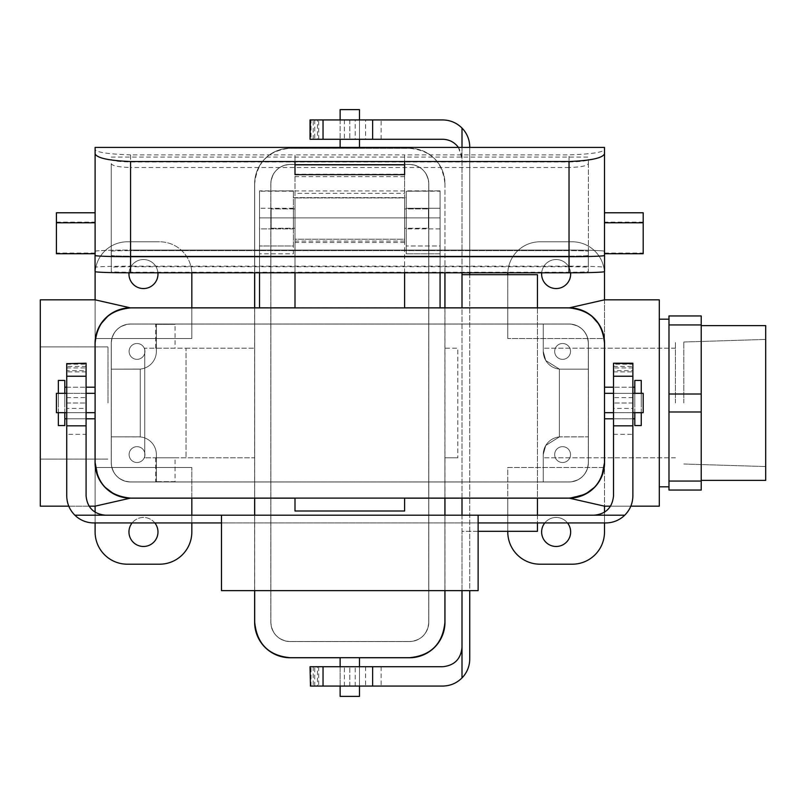 <?xml version="1.0" encoding="UTF-8"?>
<svg xmlns="http://www.w3.org/2000/svg" width="806" height="806" viewBox="0 0 806 806"><rect width="100%" height="100%" fill="white"/><g stroke="black" fill="none" stroke-linecap="round" stroke-linejoin="round"><path stroke-width="0.6" stroke-dasharray="4.03 3.02" d="M66.737 408.4L66.737 418.798L86.081 418.798L66.737 418.798L66.737 363.667L66.737 412.672L66.737 366.428L66.737 408.4L86.081 408.4L86.081 418.798L86.081 363.667L86.081 403L86.081 366.428L86.081 370.669L66.737 370.669M66.737 363.224L66.737 495.851C66.868 503.387 69.568 509.835 74.867 515.195A27.082 27.082 0 0 0 93.818 522.933L605.79 522.933A27.082 27.082 0 0 0 624.741 515.195C630.04 509.835 632.74 503.387 632.871 495.851L632.871 364.211L613.527 364.211L613.527 495.851C612.358 507.579 605.911 514.027 594.183 515.195L105.425 515.195C93.698 514.027 87.249 507.579 86.081 495.851L86.081 434.343L66.737 434.343M86.081 363.224L86.081 434.343M478.119 590.637L478.119 522.933L221.489 522.933L221.489 590.637L478.119 590.637M478.119 515.195L478.119 522.933M86.081 408.4L86.081 370.669M86.081 412.672L86.081 403L86.081 412.672L66.737 412.672M221.489 515.195L221.489 522.933M66.737 403L86.081 403L66.737 403M613.527 408.4L613.527 418.798L632.871 418.798L632.871 363.667L632.871 408.4L613.527 408.4L613.527 370.669L632.871 370.669M632.871 418.798L613.527 418.798L632.871 418.798L632.871 408.4M632.871 412.672L632.871 403L632.871 412.672L613.527 412.672L613.527 403L613.527 412.672L632.871 412.672L613.527 412.672M632.871 363.224L632.871 364.211M105.425 515.195L74.867 515.195M594.183 515.195L624.741 515.195M613.527 418.798L613.527 370.669M613.527 363.224L613.527 364.211M632.871 403L613.527 403L632.871 403M95.048 412.672L56.42 412.672L56.42 393.328L95.048 393.328L95.108 412.672L95.108 343.356L95.108 412.672M601.83 329.856L598.707 323.931L601.83 329.856A35.464 35.464 0 0 0 598.586 323.74A35.464 35.464 0 0 1 601.82 329.835A35.464 35.464 0 0 0 598.586 323.74M604.56 393.328L643.188 393.328L643.188 412.672L604.56 412.672L604.5 343.356L604.5 462.644L604.5 393.328M404.612 307.832L294.996 307.832M97.778 329.856L100.901 323.931L97.778 329.856A35.464 35.464 0 0 1 101.022 323.74A35.464 35.464 0 0 0 97.788 329.835A35.464 35.464 0 0 1 101.022 323.74M105.415 318.36A35.464 35.464 0 0 1 110.744 313.947A35.464 35.464 0 0 0 105.415 318.36A35.464 35.464 0 0 1 110.744 313.947M130.572 498.108L95.108 506.168L40.3 506.168L95.108 506.168L95.108 467.48L191.828 467.48L95.108 467.48L95.108 506.168L130.572 498.108L191.828 498.108L191.828 467.48L95.108 467.48L95.108 531.96A32.24 32.24 0 0 0 127.348 564.2L159.588 564.2A32.24 32.24 0 0 0 191.828 531.96L191.828 467.48L95.108 467.48L95.108 531.96A32.24 32.24 0 0 0 127.348 564.2L159.588 564.2A32.24 32.24 0 0 0 191.828 531.96L191.828 467.48L191.828 498.168L507.78 498.108L507.78 531.315L507.78 467.48L604.5 467.48L604.5 531.96A32.24 32.24 0 0 1 572.26 564.2L540.02 564.2A32.24 32.24 0 0 1 507.78 531.96L507.78 467.48L604.5 467.48L604.5 506.168L659.308 506.168L659.308 299.832L604.5 299.832L604.5 338.52L507.78 338.52L604.5 338.52L604.5 274.04A32.24 32.24 0 0 0 572.26 241.8L540.02 241.8A32.24 32.24 0 0 0 507.78 274.04L507.78 338.52L604.5 338.52L604.5 274.04A32.24 32.24 0 0 0 572.26 241.8A32.24 32.24 0 0 1 604.409 271.682A32.24 32.24 0 0 0 572.26 241.8L540.02 241.8A32.24 32.24 0 0 0 507.78 274.04L507.78 338.52L507.78 274.685L507.78 307.892L191.828 307.892L191.828 338.52L95.108 338.52L95.108 299.832L40.3 299.832L40.3 506.168L40.3 299.832L95.108 299.832L130.572 307.892L569.036 307.892L130.29 307.832L117.726 310.3L130.572 307.892L569.318 307.832L581.882 310.3L569.036 307.892L604.5 299.832L569.036 307.892L507.78 307.892L507.78 338.52L604.5 338.52L604.5 299.832L659.308 299.832L659.308 506.168L604.5 506.168L569.036 498.108L130.29 498.168L120.89 496.758L130.572 498.108L569.036 498.108L585.831 493.877L569.318 498.168L130.572 498.108L569.036 498.108L507.78 498.108L507.78 467.48L604.5 467.48L604.5 506.168L569.036 498.108M130.572 307.832A35.524 35.524 0 0 0 95.048 343.356L95.048 462.644A35.524 35.524 0 0 0 130.572 498.168L569.036 498.168A35.524 35.524 0 0 0 604.56 462.644L604.56 343.356A35.524 35.524 0 0 0 569.036 307.832L130.572 307.832M130.572 481.988A19.344 19.344 0 0 1 111.228 462.644C112.306 474.341 118.754 480.789 130.572 481.988A19.344 19.344 0 0 1 111.228 462.644L111.228 343.356L111.228 462.644L111.228 436.852L138.632 436.852A17.732 17.732 0 0 1 156.364 454.584L156.364 481.988L130.572 481.988A19.344 19.344 0 0 1 111.228 462.644A19.344 19.344 0 0 0 130.572 481.988L569.036 481.988A19.344 19.344 0 0 0 588.38 462.644C587.302 474.341 580.854 480.789 569.036 481.988L130.572 481.988L569.036 481.988A19.344 19.344 0 0 0 588.38 462.644L588.38 343.356L588.38 462.644L588.38 436.852L560.976 436.852A17.732 17.732 0 0 0 543.244 454.584L543.244 481.988L569.036 481.988L130.572 481.988L156.364 481.988L156.364 454.584L156.364 481.988L569.036 481.988A19.344 19.344 0 0 0 588.38 462.644A19.344 19.344 0 0 1 569.036 481.988A19.344 19.344 0 0 0 588.38 462.644L588.38 436.852L560.976 436.852A17.732 17.732 0 0 0 543.244 454.584L543.244 481.988L156.364 481.988L156.364 454.584A17.732 17.732 0 0 0 140.244 436.923L138.632 436.852A17.732 17.732 0 0 1 156.364 454.584A17.732 17.732 0 0 0 140.244 436.923L111.228 436.852L138.632 436.852L111.228 436.852L111.228 369.148L138.632 369.148A17.732 17.732 0 0 0 156.364 351.416L156.364 324.012L130.572 324.012C118.784 325.191 112.336 331.639 111.228 343.356A19.344 19.344 0 0 1 130.572 324.012A19.344 19.344 0 0 0 111.228 343.356L111.228 462.644L111.228 369.148L138.632 369.148A17.732 17.732 0 0 0 156.364 351.416L156.364 324.012L130.572 324.012A19.344 19.344 0 0 0 111.228 343.356A19.344 19.344 0 0 1 130.572 324.012L569.036 324.012C580.824 325.191 587.272 331.639 588.38 343.356A19.344 19.344 0 0 0 569.036 324.012A19.344 19.344 0 0 1 588.38 343.356A19.344 19.344 0 0 0 569.036 324.012A19.344 19.344 0 0 1 588.38 343.356L588.38 462.644L588.38 343.356L588.38 436.852L559.364 436.923A17.732 17.732 0 0 0 543.244 454.584L543.244 457.808L543.244 454.584L545.773 445.456L559.364 436.923L545.793 445.416L543.244 454.584L543.244 481.988L543.244 454.584L543.244 457.808L543.244 454.584L545.773 445.456L559.364 436.923L559.364 369.077L545.793 360.584L543.244 351.416L543.244 324.012L156.364 324.012L569.036 324.012L130.572 324.012A19.344 19.344 0 0 0 111.228 343.356L111.228 369.148L140.244 369.077L140.244 436.923L140.244 369.077A17.732 17.732 0 0 0 156.364 351.416L156.364 324.012L156.364 351.416A17.732 17.732 0 0 1 140.244 369.077L140.244 436.923L140.244 369.077L111.228 369.148L111.228 343.356L111.228 462.644A19.344 19.344 0 0 0 130.572 481.988M271.138 228.259L271.138 208.915L271.138 228.259L271.138 208.915L271.138 228.259L294.996 228.259L294.996 208.915L294.996 228.259L294.996 208.915L294.996 228.259L271.138 228.259M404.612 218.587L404.612 228.259L428.47 228.259L428.47 208.915L428.47 228.259L428.47 208.915L428.47 228.259L404.612 228.259L404.612 218.587M404.612 498.108L294.996 498.108L294.996 511.004L404.612 511.004L404.612 498.108M404.612 307.892L294.996 307.892L294.996 239.221L404.612 239.221L404.612 307.892M404.612 272.811L404.612 197.954L404.612 239.221L294.996 239.221L294.996 197.954L404.612 197.954L294.996 197.954L294.996 272.811M632.871 393.328L613.527 393.328M569.036 324.072L130.572 324.072A19.284 19.284 0 0 0 111.288 343.356L111.288 462.644A19.284 19.284 0 0 0 130.572 481.928L569.036 481.928A19.284 19.284 0 0 0 588.32 462.644L588.32 343.356A19.284 19.284 0 0 0 569.036 324.072L130.572 324.072A19.284 19.284 0 0 0 111.288 343.356L111.288 462.644A19.284 19.284 0 0 0 130.572 481.928L569.036 481.928A19.284 19.284 0 0 0 588.32 462.644L588.32 343.356A19.284 19.284 0 0 0 569.036 324.072M294.996 498.168L404.612 498.168M66.737 393.328L86.081 393.328M56.42 253.719L56.42 253.044L95.048 253.044L95.048 253.719M604.56 253.719L604.5 251.291A35.464 1.239 0 0 0 569.036 250.061L130.572 250.051A35.524 1.239 0 0 0 95.048 251.291L95.048 253.044L95.108 251.291A35.464 1.239 180 0 1 130.572 250.061L130.572 154.883L294.996 154.883L294.996 242.505L294.996 154.883L404.612 154.883L404.612 242.505L404.612 190.951L404.612 193.349L294.996 193.349M604.5 153.875L604.5 149.715C602.515 152.425 590.697 154.148 569.036 154.883L404.612 154.883L404.612 193.349M604.5 251.291L604.5 253.044M643.188 253.719L643.188 253.044L604.56 253.044L604.56 251.291A35.524 1.239 0 0 0 569.036 250.051L130.572 250.061L130.572 266.161A35.524 1.239 0 0 0 95.048 267.411L95.048 251.291M604.56 271.572L604.56 267.411A35.524 1.239 0 0 0 569.036 266.161L130.572 266.161M111.228 163.638L111.228 255.462L111.228 163.638C112.306 165.855 118.754 167.144 130.572 167.507L130.572 256.137A19.344 0.675 180 0 1 111.228 255.462M56.42 253.044L56.42 212.774M569.036 161.996C580.824 161.714 587.272 160.878 588.38 159.477L588.38 163.638C587.302 165.855 580.854 167.144 569.036 167.507L569.036 256.137A19.344 0.675 0 0 0 588.38 255.462L588.38 251.291A19.344 0.675 0 0 0 569.036 250.616L569.036 161.996L130.572 161.996C118.784 161.714 112.336 160.878 111.228 159.477M111.228 251.291A19.344 0.675 180 0 1 130.572 250.616A19.284 0.675 0 0 0 111.288 251.291L111.288 255.462A19.284 0.675 0 0 0 130.572 256.127L569.036 256.127A19.284 0.675 0 0 0 588.32 255.462L588.32 251.291A19.284 0.675 0 0 0 569.036 250.626L130.572 250.616L130.572 161.996M95.108 251.291L95.108 149.715C97.093 152.425 108.911 154.148 130.572 154.883M56.42 222.103L95.108 222.103L95.108 253.044M95.108 222.103L95.108 255.462M95.108 149.715L95.108 147.427M569.036 167.507L130.572 167.507M588.38 163.638L588.38 255.462M569.036 256.137L130.572 256.137M588.38 251.291L588.38 159.477M404.612 208.925L404.612 228.259L404.612 208.915L428.47 208.915L404.612 208.915M604.5 149.715L604.5 147.427M404.612 174.66L404.612 161.522M404.612 174.217L294.996 174.217L294.996 161.522M404.612 176.625L294.996 176.625M404.612 241.065L294.996 241.065M643.188 253.044L643.188 212.774M404.612 190.951L294.996 190.951M404.612 242.505L294.996 242.505M604.56 267.411L604.56 251.291M569.036 266.736L130.572 266.736A19.284 0.675 0 0 0 111.288 267.411L111.288 271.572A19.284 0.675 0 0 0 130.572 272.237L569.036 272.237A19.284 0.675 0 0 0 588.32 271.572L588.32 267.411A19.284 0.675 0 0 0 569.036 266.736L569.036 250.626L130.572 250.626L130.572 266.736M95.048 267.411L95.048 271.572M111.288 251.291L111.288 267.411M111.288 255.462L111.288 271.572M588.32 255.462L588.32 271.572M588.32 251.291L588.32 267.411M559.364 369.077A17.732 17.732 0 0 1 543.244 351.416L545.773 360.544L559.364 369.077L559.364 436.923A17.732 17.732 0 0 0 543.244 454.584L545.793 445.416L559.364 436.923L588.38 436.852L588.38 369.148L560.976 369.148A17.732 17.732 0 0 1 543.244 351.416L543.244 324.012L569.036 324.012A19.344 19.344 0 0 1 588.38 343.356L588.38 369.148L560.976 369.148A17.732 17.732 0 0 1 543.244 351.416L543.244 324.012L543.244 351.416L545.773 360.544L559.364 369.077L560.976 369.148L559.364 369.077L559.364 436.923L559.364 369.077L559.364 436.923L559.364 369.077L545.793 360.584L543.244 351.416L543.244 348.192L543.244 351.416A17.732 17.732 0 0 0 559.364 369.077L559.364 436.923L559.364 369.077M668.98 490.048L668.98 481.071L701.22 481.071L701.22 490.048L668.98 490.048L668.98 411.977L701.22 411.977L701.22 490.048L668.98 490.048M701.22 394.023L701.22 481.071L668.98 481.071L668.98 394.023L701.22 394.023L701.22 315.952L701.22 324.929L668.98 324.929L668.98 315.952L701.22 315.952L668.98 315.952L668.98 324.929L701.22 324.929L701.22 411.977L668.98 411.977L668.98 324.929L668.98 394.023L701.22 394.023M701.22 403L701.22 325.624L701.22 403M594.616 487.207L596.883 484.608L594.616 487.207M598.727 482.038L601.82 476.165L598.727 482.038M584.189 311.297L584.793 311.59L584.189 311.297M589.72 314.552L591.725 316.103L589.72 314.552M630.826 506.168L610.545 506.168L630.826 506.168M604.5 418.798L604.5 387.202L604.5 418.798M604.5 462.644L604.5 343.356M540.02 241.8A32.24 32.24 0 0 0 507.8 272.811A32.24 32.24 0 0 1 540.02 241.8L572.26 241.8L540.02 241.8M154.823 522.933A14.508 14.508 0 0 0 132.113 522.933A14.508 14.508 0 0 1 154.823 522.933M157.976 531.96A14.508 14.508 0 0 1 143.468 546.468A14.508 14.508 0 0 1 128.96 531.96A14.508 14.508 0 0 1 143.468 517.452A14.508 14.508 0 0 1 157.976 531.96A14.508 14.508 0 0 1 143.468 546.468A14.508 14.508 0 0 1 128.96 531.96A14.508 14.508 0 0 1 143.468 517.452A14.508 14.508 0 0 1 157.976 531.96M137.02 446.655A7.929 7.929 0 0 1 143.881 458.543A7.929 7.929 0 0 1 130.159 458.543A7.929 7.929 0 0 1 137.02 446.655A7.929 7.929 0 0 0 130.159 458.543A7.929 7.929 0 0 0 143.881 458.543A7.929 7.929 0 0 0 137.02 446.655A7.929 7.929 0 0 1 143.881 458.543A7.929 7.929 0 0 1 130.159 458.543A7.929 7.929 0 0 1 137.02 446.655A7.929 7.929 0 0 0 130.159 458.543A7.929 7.929 0 0 0 143.881 458.543A7.929 7.929 0 0 0 137.02 446.655M191.828 522.933L191.828 515.195L191.828 522.933M95.108 512.213L95.108 522.933L95.108 512.213M68.782 506.168L89.063 506.168L68.782 506.168M115.973 494.965L113.777 493.877L115.973 494.965M104.992 487.207L102.725 484.608L104.992 487.207M100.881 482.038L97.788 476.165L100.881 482.038M115.419 311.297L114.815 311.59L115.419 311.297M109.888 314.552L107.883 316.103L109.888 314.552M95.108 462.644L95.108 343.356M95.108 418.798L95.108 387.202L95.108 418.798M569.036 307.892L130.572 307.892L95.108 299.832L95.108 338.52L95.108 274.04A32.24 32.24 0 0 1 127.348 241.8L159.588 241.8A32.24 32.24 0 0 1 191.808 272.811A32.24 32.24 0 0 0 159.588 241.8A32.24 32.24 0 0 1 191.828 274.04L191.828 338.52L95.108 338.52L95.108 274.04A32.24 32.24 0 0 1 127.348 241.8L159.588 241.8A32.24 32.24 0 0 1 191.828 274.04L191.828 338.52L95.108 338.52L191.828 338.52L191.828 307.892L130.572 307.892M440.076 307.892L259.532 307.892L440.076 307.892L259.532 307.892L259.532 217.882L259.532 307.892L440.076 307.892L440.076 217.882L259.532 217.882L259.532 191.203L259.532 217.882L440.076 217.882L440.076 307.892M95.199 271.682A32.24 32.24 0 0 1 127.348 241.8L159.588 241.8L127.348 241.8A32.24 32.24 0 0 0 95.199 271.682M634.806 403L634.806 387.202L634.806 403M634.806 380.432L634.806 425.568L634.806 380.432M641.254 403L641.254 393.328L641.254 403M641.254 380.432L641.254 425.568L641.254 380.432M765.7 403L765.7 480.376L765.7 403M683.81 403L683.81 341.996L683.81 403M406.224 253.809L406.224 190.861L406.224 253.809L406.224 190.861L440.076 190.861L440.076 217.882L440.076 191.203L406.224 191.203L440.076 190.861L406.224 191.203L406.224 197.661L293.384 197.661L293.384 253.809L259.532 253.809L259.532 190.861L293.384 190.861L259.532 191.203L293.384 191.203L293.384 253.809L259.532 253.809L259.532 190.861L293.384 190.861L293.384 197.661L406.224 197.661L406.224 253.809L440.076 253.809L440.076 190.861L440.076 245.971L406.224 245.971L440.076 245.971L440.076 253.809L406.224 253.809M675.428 403L675.428 341.996L675.428 403M129.01 272.811A14.508 14.508 0 0 1 143.468 259.532A14.508 14.508 0 0 1 157.926 272.811A14.508 14.508 0 0 0 143.468 259.532A14.508 14.508 0 0 0 129.01 272.811M668.98 403L668.98 319.176L668.98 403M659.308 319.176L659.308 486.824L659.308 319.176M108.004 403L108.004 346.902L108.004 403M40.3 403L40.3 346.902L40.3 403M293.384 245.971L293.384 190.861L293.384 245.971L259.532 245.971L293.384 245.971M293.384 218.587L293.384 208.27L293.384 228.904L293.384 208.27L293.384 228.904L259.532 228.904L259.532 208.27L259.532 228.904L259.532 208.27L259.532 228.904L293.384 228.904L293.384 218.587M406.224 218.587L406.224 208.27L406.224 218.587M259.532 272.811L259.532 253.809L259.532 272.811M440.076 208.27L440.076 228.904L440.076 208.27L440.076 228.904L440.076 208.27L406.224 208.27L440.076 208.27M440.076 272.811L440.076 253.809L440.076 272.811M64.802 403L64.802 387.202L64.802 403M64.802 380.432L64.802 425.568L64.802 380.432M58.354 403L58.354 393.328L58.354 403M58.354 380.432L58.354 425.568L58.354 380.432M544.785 522.933A14.508 14.508 0 0 1 567.495 522.933A14.508 14.508 0 0 0 544.785 522.933M570.648 531.96A14.508 14.508 0 0 0 556.14 517.452A14.508 14.508 0 0 0 541.632 531.96A14.508 14.508 0 0 0 556.14 546.468A14.508 14.508 0 0 0 570.648 531.96A14.508 14.508 0 0 0 556.14 517.452A14.508 14.508 0 0 0 541.632 531.96A14.508 14.508 0 0 0 556.14 546.468A14.508 14.508 0 0 0 570.648 531.96M562.588 446.655A7.929 7.929 0 0 0 555.727 458.543A7.929 7.929 0 0 0 569.449 458.543A7.929 7.929 0 0 0 562.588 446.655A7.929 7.929 0 0 1 569.449 458.543A7.929 7.929 0 0 1 555.727 458.543A7.929 7.929 0 0 1 562.588 446.655A7.929 7.929 0 0 0 555.727 458.543A7.929 7.929 0 0 0 569.449 458.543A7.929 7.929 0 0 0 562.588 446.655A7.929 7.929 0 0 1 569.449 458.543A7.929 7.929 0 0 1 555.727 458.543A7.929 7.929 0 0 1 562.588 446.655M604.5 512.213L604.5 522.933L604.5 512.213M541.632 274.04A14.508 14.508 0 0 1 556.14 259.532A14.508 14.508 0 0 1 570.648 274.04A14.508 14.508 0 0 1 556.14 288.548A14.508 14.508 0 0 1 541.632 274.04A14.508 14.508 0 0 1 556.14 259.532A14.508 14.508 0 0 1 570.648 274.04A14.508 14.508 0 0 1 556.14 288.548A14.508 14.508 0 0 1 541.632 274.04M137.02 359.345A7.929 7.929 0 0 1 130.159 347.457A7.929 7.929 0 0 1 143.881 347.457A7.929 7.929 0 0 1 137.02 359.345A7.929 7.929 0 0 0 143.881 347.457A7.929 7.929 0 0 0 130.159 347.457A7.929 7.929 0 0 0 137.02 359.345A7.929 7.929 0 0 1 130.159 347.457A7.929 7.929 0 0 1 143.881 347.457A7.929 7.929 0 0 1 137.02 359.345A7.929 7.929 0 0 0 143.881 347.457A7.929 7.929 0 0 0 130.159 347.457A7.929 7.929 0 0 0 137.02 359.345M570.598 272.811A14.508 14.508 0 0 0 556.14 259.532A14.508 14.508 0 0 0 541.682 272.811A14.508 14.508 0 0 1 556.14 259.532A14.508 14.508 0 0 1 570.598 272.811M562.588 359.345A7.929 7.929 0 0 1 555.727 347.457A7.929 7.929 0 0 1 569.449 347.457A7.929 7.929 0 0 1 562.588 359.345A7.929 7.929 0 0 0 569.449 347.457A7.929 7.929 0 0 0 555.727 347.457A7.929 7.929 0 0 0 562.588 359.345A7.929 7.929 0 0 1 555.727 347.457A7.929 7.929 0 0 1 569.449 347.457A7.929 7.929 0 0 1 562.588 359.345A7.929 7.929 0 0 0 569.449 347.457A7.929 7.929 0 0 0 555.727 347.457A7.929 7.929 0 0 0 562.588 359.345M157.976 274.04A14.508 14.508 0 0 0 143.468 259.532A14.508 14.508 0 0 0 128.96 274.04A14.508 14.508 0 0 0 143.468 288.548A14.508 14.508 0 0 0 157.976 274.04A14.508 14.508 0 0 0 143.468 259.532A14.508 14.508 0 0 0 128.96 274.04A14.508 14.508 0 0 0 143.468 288.548A14.508 14.508 0 0 0 157.976 274.04M365.602 666.723L365.602 686.067L310.471 686.067L359.476 686.067L313.232 686.067L355.204 686.067L355.204 666.723L365.602 666.723L310.471 666.723L349.804 666.723L313.232 666.723L317.473 666.723L317.473 686.067M310.028 686.067L442.655 686.067C450.191 685.936 456.639 683.236 461.999 677.937A27.082 27.082 0 0 0 469.737 658.986L469.737 147.014A27.082 27.082 0 0 0 461.999 128.063C456.639 122.764 450.191 120.064 442.655 119.933L311.015 119.933L311.015 139.277L442.655 139.277C454.383 140.446 460.831 146.894 461.999 158.621L461.999 272.811M365.602 686.067L355.204 686.067M310.028 666.723L442.655 666.723C454.383 665.555 460.831 659.107 461.999 647.379L461.999 677.937M478.119 531.315L461.999 531.315L461.999 515.195M461.999 498.168L461.999 307.832M537.441 307.832L537.441 498.168M537.441 515.195L537.441 522.933M461.999 590.637L461.999 531.315L537.441 531.315L537.441 274.685L469.737 274.685L469.737 590.637M461.999 274.685L469.737 274.685M355.204 666.723L317.473 666.723M359.476 666.723L349.804 666.723L359.476 666.723L359.476 686.067M461.999 147.427L461.999 647.379M469.737 272.811L469.737 147.427M458.433 147.427L461.999 158.621L461.999 128.063M349.804 686.067L349.804 666.723L349.804 686.067M355.204 139.277L365.602 139.277L365.602 119.933L310.471 119.933L355.204 119.933L355.204 139.277L317.473 139.277L317.473 119.933M365.602 119.933L355.204 119.933M359.476 119.933L349.804 119.933L359.476 119.933L359.476 139.277L349.804 139.277L359.476 139.277L359.476 119.933L359.476 139.277M310.028 119.933L311.015 119.933M365.602 139.277L317.473 139.277M310.028 139.277L311.015 139.277M349.804 119.933L349.804 139.277L349.804 119.933M359.476 657.756L359.476 696.384L340.132 696.384L340.132 657.756L359.476 657.696L290.16 657.696M254.636 272.811L254.636 183.768A35.524 35.524 0 0 1 290.16 148.244A35.524 35.524 0 0 0 254.636 183.768L254.636 622.232A35.524 35.524 0 0 0 290.16 657.756L409.448 657.756A35.524 35.524 0 0 0 444.972 622.232L444.972 183.768A35.524 35.524 0 0 0 409.448 148.244L290.16 148.244L340.132 148.244L340.132 109.616L359.476 109.616L359.476 148.244L290.16 148.304A35.464 35.464 0 0 0 254.696 183.768L254.696 622.232M340.132 147.427L340.132 148.304L409.448 148.304A35.464 35.464 0 0 1 444.912 183.768C442.746 162.147 430.928 150.329 409.448 148.304L290.16 148.304C268.72 150.289 256.902 162.107 254.696 183.768L254.696 272.811M254.636 307.832L254.636 498.168M254.636 515.195L254.636 590.637M276.639 655.016A35.464 35.464 0 0 1 270.544 651.782M265.164 647.389A35.464 35.464 0 0 1 260.751 642.06M428.792 622.232A19.344 19.344 0 0 1 409.448 641.576C421.145 640.498 427.593 634.05 428.792 622.232L428.792 183.768A19.344 19.344 0 0 0 409.448 164.424C421.145 165.502 427.593 171.95 428.792 183.768L428.792 622.232M290.16 641.576L409.448 641.576L290.16 641.576A19.344 19.344 0 0 1 270.816 622.232C271.995 634.02 278.443 640.468 290.16 641.576M270.816 183.768L270.816 622.232L270.816 183.768C271.995 171.98 278.443 165.532 290.16 164.424L409.448 164.424L290.16 164.424A19.344 19.344 0 0 0 270.816 183.768M409.448 657.696L359.476 657.696M175.063 481.666L155.719 481.666L175.063 481.666L175.063 457.808L155.719 457.808L175.063 457.808M175.063 348.192L155.719 348.192L175.063 348.192L175.063 324.334L155.719 324.334L175.063 324.334M254.696 307.832L254.696 457.808L144.758 457.808L254.696 457.808L254.696 498.168M254.696 590.637L254.696 515.195M444.912 590.637L444.912 515.195M444.912 498.168L444.912 457.808L457.808 457.808L444.912 457.808L444.912 348.192L457.808 348.192L457.808 457.808L457.808 348.192L444.912 348.192L444.912 457.808M444.912 622.232L444.912 272.811M444.912 307.832L444.912 348.192M186.025 348.192L254.696 348.192L144.758 348.192L186.025 348.192L186.025 457.808L186.025 348.192M144.758 348.192L144.758 457.808L144.758 348.192M340.132 119.933L340.132 139.277M359.476 147.427L359.476 148.304L409.448 148.244A35.524 35.524 0 0 1 444.972 183.768L444.972 272.811M270.876 183.768L270.876 622.232A19.284 19.284 0 0 0 290.16 641.516L409.448 641.516A19.284 19.284 0 0 0 428.732 622.232L428.732 183.768A19.284 19.284 0 0 0 409.448 164.484L290.16 164.484A19.284 19.284 0 0 0 270.876 183.768L270.876 622.232A19.284 19.284 0 0 0 290.16 641.516L409.448 641.516A19.284 19.284 0 0 0 428.732 622.232L428.732 183.768A19.284 19.284 0 0 0 409.448 164.484L290.16 164.484A19.284 19.284 0 0 0 270.876 183.768M444.972 590.637L444.972 515.195M444.972 498.168L444.972 307.832M340.132 686.067L340.132 666.723M588.38 369.148L560.976 369.148L588.38 369.148M604.5 531.96A32.24 32.24 0 0 1 572.26 564.2L540.02 564.2A32.24 32.24 0 0 1 507.78 531.96L507.78 467.48L604.5 467.48L604.5 531.96M86.081 371.878L66.737 371.878M66.737 364.211L86.081 364.211M66.737 397.6L86.081 397.6M66.737 367.939L86.081 367.939M613.527 434.343L632.871 434.343M632.871 397.6L613.527 397.6M613.527 371.878L632.871 371.878M632.871 367.939L613.527 367.939M569.036 266.161L569.036 154.883M643.188 222.103L604.5 222.103M130.572 256.127L130.572 272.237M569.036 256.127L569.036 272.237M318.682 666.723L318.682 686.067M311.015 686.067L311.015 666.723M381.147 666.723L381.147 686.067M344.404 686.067L344.404 666.723M314.743 686.067L314.743 666.723M381.147 139.277L381.147 119.933M344.404 119.933L344.404 139.277M318.682 139.277L318.682 119.933M314.743 119.933L314.743 139.277M254.696 348.192L254.696 457.808M86.081 366.428L66.737 366.428M613.527 366.428L632.871 366.428M294.996 208.915L271.138 208.915L294.996 208.915M111.228 157.099L588.38 157.099M632.871 387.202L613.527 387.202L632.871 387.202M683.81 464.004L765.7 466.563L683.81 464.004M683.81 341.996L765.7 339.437L683.81 341.996M675.428 348.192L543.244 348.192L675.428 348.192M675.428 457.808L543.244 457.808L675.428 457.808M40.3 459.098L108.004 459.098L40.3 459.098M40.3 346.902L108.004 346.902L40.3 346.902M293.384 208.27L259.532 208.27L293.384 208.27M440.076 228.904L406.224 228.904L440.076 228.904M66.737 387.202L86.081 387.202L66.737 387.202M313.232 666.723L313.232 686.067M313.232 139.277L313.232 119.933M155.719 348.192L155.719 324.334M155.719 457.808L155.719 481.666M66.737 418.798L86.081 418.798"/><path stroke-width="1.21" d="M66.737 363.667L86.081 363.224L66.737 363.667L66.737 376.231L86.081 376.231L86.081 363.667M221.489 522.933L93.818 522.933A27.082 27.082 0 0 1 74.867 515.195C69.568 509.835 66.868 503.387 66.737 495.851L66.737 376.231M221.489 515.195L478.119 515.195L478.119 590.637L221.489 590.637L221.489 515.195L105.425 515.195C93.698 514.027 87.249 507.579 86.081 495.851L86.081 376.231M594.183 515.195C605.911 514.027 612.358 507.579 613.527 495.851L613.527 425.82L632.871 425.82L632.871 495.851C632.74 503.387 630.04 509.835 624.741 515.195L478.119 515.195M478.119 522.933L605.79 522.933A27.082 27.082 0 0 0 624.741 515.195M66.737 425.82L86.081 425.82M632.871 425.82L632.871 363.224L613.527 363.224L632.871 363.667M74.867 515.195L105.425 515.195M632.871 376.231L613.527 376.231L613.527 363.667M613.527 425.82L613.527 376.231M604.5 462.644L601.82 476.165L604.5 462.644A35.464 35.464 0 0 1 569.036 498.108A35.464 35.464 0 0 0 604.5 462.644A35.464 35.464 0 0 1 569.036 498.108C590.657 495.942 602.475 484.124 604.5 462.644L604.5 343.356L603.795 336.324L604.5 343.356A35.464 35.464 0 0 0 601.82 329.835L603.754 336.102L601.83 329.856A35.464 35.464 0 0 1 604.5 343.356C602.515 321.916 590.697 310.098 569.036 307.892L404.612 307.892L404.612 272.811M598.586 323.74A35.464 35.464 0 0 0 569.036 307.892A35.464 35.464 0 0 1 598.586 323.74A35.464 35.464 0 0 0 569.036 307.892M604.56 393.328L604.56 343.356A35.524 35.524 0 0 0 569.036 307.832L404.612 307.832M294.996 307.832L130.572 307.832A35.524 35.524 0 0 0 95.048 343.356L95.048 393.328M95.108 462.644L97.788 476.165L95.108 462.644A35.464 35.464 0 0 0 130.572 498.108A35.464 35.464 0 0 1 95.108 462.644A35.464 35.464 0 0 0 130.572 498.108C108.951 495.942 97.133 484.124 95.108 462.644L95.108 343.356L95.813 336.324L95.108 343.356A35.464 35.464 0 0 1 97.788 329.835L95.854 336.102L97.778 329.856A35.464 35.464 0 0 0 95.108 343.356C97.093 321.916 108.911 310.098 130.572 307.892L294.996 307.892L294.996 272.811M101.022 323.74A35.464 35.464 0 0 1 105.415 318.36A35.464 35.464 0 0 0 101.022 323.74A35.464 35.464 0 0 1 105.415 318.36M110.744 313.947A35.464 35.464 0 0 1 130.572 307.892A35.464 35.464 0 0 0 110.744 313.947A35.464 35.464 0 0 1 130.572 307.892M66.737 393.328L56.42 393.328L56.42 412.672L66.737 412.672M130.572 498.108L294.996 498.108L294.996 511.004L404.612 511.004L404.612 498.108L294.996 498.108M569.036 498.108L404.612 498.108M632.871 412.672L643.188 412.672L643.188 393.328L632.871 393.328M613.527 393.328L604.5 393.328M613.527 412.672L604.5 412.672M404.612 498.168L569.036 498.168A35.524 35.524 0 0 0 604.56 462.644L604.56 412.672M95.048 412.672L95.048 462.644A35.524 35.524 0 0 0 130.572 498.168L294.996 498.168M86.081 393.328L95.108 393.328M86.081 412.672L95.108 412.672M95.108 212.774L56.42 212.774L56.42 253.719L95.108 253.719M604.5 212.774L604.5 153.875L604.5 255.462L604.5 212.774L643.188 212.774L643.188 253.719L604.5 253.719M95.108 153.875L95.108 147.427L604.5 147.427L604.5 153.875C602.475 158.097 590.657 160.646 569.036 161.522L130.572 161.522C108.951 160.646 97.133 158.097 95.108 153.875L95.108 255.462A35.464 1.239 180 0 0 130.572 256.701L569.036 256.701A35.464 1.239 0 0 0 604.5 255.462M294.996 161.522L294.996 174.66L404.612 174.66L404.612 164.857L294.996 164.857M404.612 161.522L404.612 164.857M569.036 161.522L569.036 256.701L130.572 256.701A35.524 1.239 0 0 1 95.048 255.462L95.048 253.719M95.048 255.462L95.048 271.572A35.524 1.239 0 0 0 130.572 272.811L569.036 272.811A35.524 1.239 0 0 0 604.56 271.572L604.56 253.719M569.036 272.811L569.036 256.701A35.524 1.239 0 0 0 604.56 255.462M701.22 324.929L701.22 315.952L668.98 315.952L668.98 394.023L701.22 394.023L701.22 315.952L668.98 315.952L668.98 324.929L701.22 324.929L701.22 490.048L701.22 481.071L668.98 481.071L668.98 490.048L701.22 490.048L668.98 490.048L668.98 481.071L701.22 481.071L701.22 394.023L668.98 394.023L668.98 411.977L701.22 411.977L668.98 411.977L668.98 481.071L668.98 324.929L701.22 324.929M585.831 493.877L594.616 487.207L585.831 493.877M596.883 484.608L598.727 482.038L596.883 484.608M569.318 307.832L604.5 299.832L604.5 274.04A32.24 32.24 0 0 0 604.409 271.682A32.24 32.24 0 0 1 604.5 274.04L604.5 299.832L659.308 299.832L604.5 299.832L569.318 307.832M581.882 310.3L584.189 311.297L581.882 310.3M584.793 311.59L589.72 314.552L584.793 311.59M591.725 316.103L598.707 323.931L591.725 316.103M569.318 498.168L604.5 506.168L604.5 512.213L604.5 506.168L610.545 506.168L604.5 506.168L569.318 498.168M659.308 506.168L630.826 506.168L659.308 506.168L659.308 299.832L659.308 506.168M507.8 272.811A32.24 32.24 0 0 0 507.78 274.04L507.78 274.685L507.78 274.04A32.24 32.24 0 0 1 507.8 272.811M128.96 531.96A14.508 14.508 0 0 0 148.254 545.662A14.508 14.508 0 0 0 154.823 522.933A14.508 14.508 0 0 1 148.254 545.662A14.508 14.508 0 0 1 132.113 522.933A14.508 14.508 0 0 0 128.96 531.96M95.108 531.96A32.24 32.24 0 0 0 127.348 564.2L159.588 564.2A32.24 32.24 0 0 0 191.828 531.96L191.828 522.933L191.828 531.96A32.24 32.24 0 0 1 159.588 564.2L127.348 564.2A32.24 32.24 0 0 1 95.108 531.96L95.108 522.933L95.108 531.96M191.828 515.195L191.828 498.168L191.828 515.195M95.108 506.168L95.108 512.213L95.108 506.168L130.29 498.168L95.108 506.168L89.063 506.168L95.108 506.168M40.3 506.168L68.782 506.168L40.3 506.168L40.3 299.832L95.108 299.832L95.108 274.04A32.24 32.24 0 0 1 95.199 271.682A32.24 32.24 0 0 0 95.108 274.04L95.108 299.832L130.29 307.832L95.108 299.832L40.3 299.832L40.3 506.168M120.89 496.758L115.973 494.965L120.89 496.758M113.777 493.877L104.992 487.207L113.777 493.877M102.725 484.608L100.881 482.038L102.725 484.608M117.726 310.3L115.419 311.297L117.726 310.3M114.815 311.59L109.888 314.552L114.815 311.59M107.883 316.103L100.901 323.931L107.883 316.103M191.808 272.811A32.24 32.24 0 0 1 191.828 274.04L191.828 307.832L191.828 274.04A32.24 32.24 0 0 0 191.808 272.811M634.806 393.328L634.806 380.432L634.806 393.328M634.806 425.568L634.806 412.672L634.806 425.568L641.254 425.568L641.254 412.672L641.254 425.568L634.806 425.568M641.254 393.328L641.254 380.432L634.806 380.432L641.254 380.432L641.254 393.328M128.96 274.04A14.508 14.508 0 0 1 129.01 272.811A14.508 14.508 0 0 0 144.083 288.538A14.508 14.508 0 0 0 157.926 272.811A14.508 14.508 0 0 1 144.083 288.538A14.508 14.508 0 0 1 128.96 274.04M765.7 480.376L765.7 325.624L765.7 480.376L701.22 480.376L765.7 480.376M659.308 319.176L668.98 319.176L659.308 319.176M259.532 307.832L259.532 272.811L259.532 307.832M440.076 307.832L440.076 272.811L440.076 307.832M64.802 393.328L64.802 380.432L64.802 393.328M64.802 425.568L64.802 412.672L64.802 425.568L58.354 425.568L58.354 412.672L58.354 425.568L64.802 425.568M58.354 393.328L58.354 380.432L64.802 380.432L58.354 380.432L58.354 393.328M570.648 531.96A14.508 14.508 0 0 1 551.354 545.662A14.508 14.508 0 0 1 544.785 522.933A14.508 14.508 0 0 0 551.354 545.662A14.508 14.508 0 0 0 567.495 522.933A14.508 14.508 0 0 1 570.648 531.96M572.26 564.2L540.02 564.2A32.24 32.24 0 0 1 507.78 531.96L507.78 531.315L507.78 531.96A32.24 32.24 0 0 0 540.02 564.2L572.26 564.2A32.24 32.24 0 0 0 604.5 531.96A32.24 32.24 0 0 1 572.26 564.2M604.5 522.933L604.5 531.96L604.5 522.933M570.648 274.04A14.508 14.508 0 0 0 570.598 272.811A14.508 14.508 0 0 1 555.525 288.538A14.508 14.508 0 0 1 541.682 272.811A14.508 14.508 0 0 0 555.525 288.538A14.508 14.508 0 0 0 570.648 274.04M310.471 686.067L310.028 666.723L310.471 686.067L323.035 686.067L323.035 666.723L310.471 666.723M469.737 590.637L469.737 658.986A27.082 27.082 0 0 1 461.999 677.937C456.639 683.236 450.191 685.936 442.655 686.067L323.035 686.067M461.999 515.195L461.999 498.168M461.999 307.832L461.999 274.685L537.441 274.685L537.441 307.832M537.441 522.933L537.441 531.315L478.119 531.315M537.441 498.168L537.441 515.195M461.999 677.937L461.999 647.379C460.831 659.107 454.383 665.555 442.655 666.723L323.035 666.723M458.433 147.427C454.483 142.168 449.224 139.458 442.655 139.277L372.624 139.277L372.624 119.933L442.655 119.933C450.191 120.064 456.639 122.764 461.999 128.063L461.999 147.427M461.999 272.811L461.999 274.685M469.737 274.685L469.737 272.811M469.737 147.427L469.737 147.014A27.082 27.082 0 0 0 461.999 128.063M461.999 647.379L461.999 590.637M372.624 686.067L372.624 666.723M372.624 119.933L310.028 119.933L310.028 139.277L310.471 119.933M323.035 119.933L323.035 139.277L310.471 139.277M372.624 139.277L323.035 139.277M254.636 272.811L254.636 307.832M254.636 498.168L254.636 515.195M254.636 590.637L254.636 622.232A35.524 35.524 0 0 0 290.16 657.756L340.132 657.756M260.751 642.06A35.464 35.464 0 0 1 254.696 622.232C256.902 643.893 268.72 655.711 290.16 657.696A35.464 35.464 0 0 1 276.639 655.016M270.544 651.782A35.464 35.464 0 0 1 265.164 647.389M340.132 686.067L340.132 696.384L359.476 696.384L359.476 686.067M444.912 622.232C442.746 643.853 430.928 655.671 409.448 657.696A35.464 35.464 0 0 0 444.912 622.232L444.912 590.637M290.16 657.696L409.448 657.696M254.696 272.811L254.696 307.832M254.696 622.232L254.696 590.637M254.696 515.195L254.696 498.168M444.912 515.195L444.912 498.168M444.912 272.811L444.912 307.832M359.476 119.933L359.476 109.616L340.132 109.616L340.132 119.933M340.132 139.277L340.132 147.427M359.476 139.277L359.476 147.427M359.476 657.756L409.448 657.756A35.524 35.524 0 0 0 444.972 622.232L444.972 590.637M444.972 515.195L444.972 498.168M444.972 307.832L444.972 272.811M340.132 666.723L340.132 657.696M359.476 666.723L359.476 657.696M604.5 343.356A35.464 35.464 0 0 0 601.82 329.835M95.108 343.356A35.464 35.464 0 0 1 97.788 329.835M404.612 307.892L294.996 307.892M130.572 161.522L130.572 272.811M643.188 222.778L604.5 222.778M56.42 222.778L95.108 222.778M634.806 387.202L632.871 387.202L634.806 387.202M613.527 387.202L604.56 387.202L613.527 387.202M634.806 418.798L632.871 418.798L634.806 418.798M613.527 418.798L604.56 418.798L613.527 418.798M701.22 325.624L765.7 325.624L701.22 325.624M659.308 486.824L668.98 486.824L659.308 486.824M64.802 418.798L66.737 418.798L64.802 418.798M86.081 418.798L95.048 418.798L86.081 418.798M64.802 387.202L66.737 387.202L64.802 387.202M86.081 387.202L95.048 387.202L86.081 387.202"/></g></svg>

